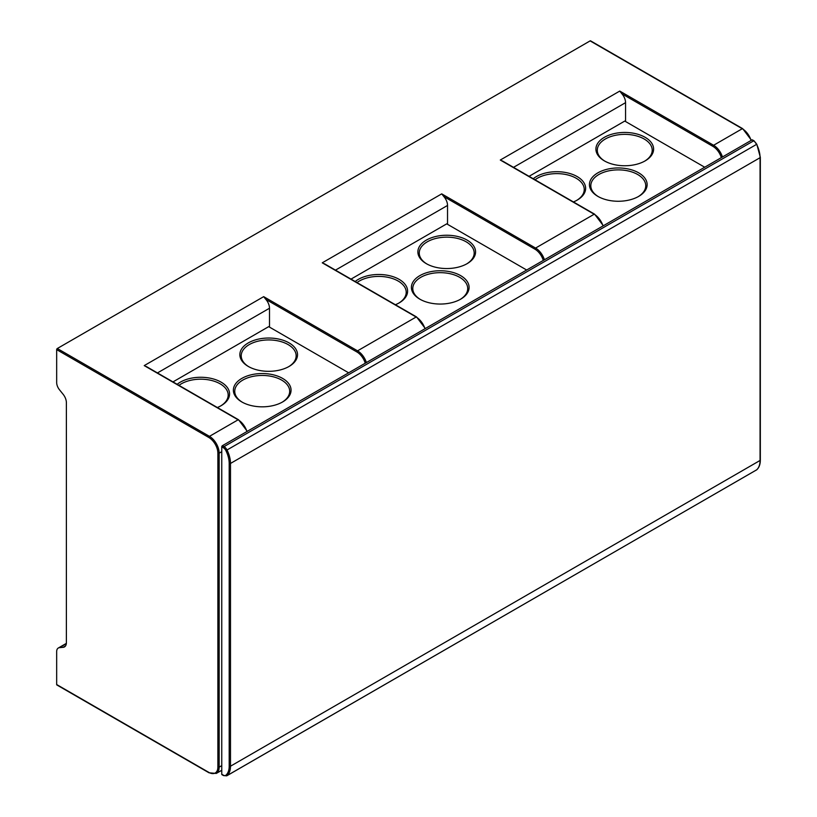 <?xml version="1.0" encoding="UTF-8"?>
<svg xmlns="http://www.w3.org/2000/svg" width="817" height="817" viewBox="0 0 817 817"><rect width="100%" height="100%" fill="white"/><g stroke="black" fill="none" stroke-linecap="round" stroke-linejoin="round"><path stroke-width="1.23" d="M221.754 446.807L221.754 774.24L223.368 775.17A4.575 2.645 -120 0 0 225.911 775.221A21.548 12.439 -120 0 0 229.199 766.203L229.199 463.443A21.548 12.439 -120 0 0 225.911 450.627A4.575 2.645 -120 0 0 223.368 447.747L221.754 446.807A0.919 0.531 -60 0 1 222.398 445.694L751.967 139.942A0.919 0.531 -60 0 1 752.62 140.32M222.398 774.608A0.919 0.531 -60 0 1 221.754 774.24M751.109 140.442A13.736 7.925 -120 0 0 742.265 128.729L713.609 145.273L619.746 91.075L621.911 93.822A9.161 5.29 60 0 1 625.567 102.656L625.567 121.539M603.017 225.941A13.736 7.925 -120 0 0 594.173 214.228L535.584 248.062L441.711 193.864L443.886 196.611A9.161 5.29 60 0 1 447.532 205.445L447.532 224.328M147.693 367.609L144.231 365.608L263.677 296.653L265.852 299.4A9.161 5.29 60 0 1 269.498 308.234L269.498 327.106M503.762 162.042L500.3 160.03L619.746 91.075M751.436 140.258L742.714 128.688A0.919 0.531 -60 0 0 742.265 128.729L590.119 40.891L57.313 348.512A0.919 0.531 -60 0 0 56.669 349.635L56.669 382.519A7.925 4.575 -120 0 0 59.467 389.75L63.144 394.315A9.161 5.29 -120 0 1 66.381 402.658L66.381 642.724A9.161 5.29 -120 0 1 64.482 646.911A9.161 5.29 -120 0 1 63.144 647.33L65.513 645.961M325.728 264.82L322.266 262.819L441.711 193.864M57.313 684.912A0.919 0.531 -60 0 1 56.669 684.534L56.669 651.639A7.925 4.575 -120 0 1 58.313 648.014A7.925 4.575 -120 0 1 59.467 647.656L63.144 647.33M590.119 40.891A0.919 0.531 -60 0 1 590.773 41.269M348.645 372.807L268.691 326.647L172.979 381.896M177.156 384.317A28.84 16.646 180 0 1 221.111 382.152A28.84 16.646 180 0 1 221.111 405.692A28.84 16.646 180 0 1 217.353 407.52M289.085 342.905A28.84 16.646 180 0 1 289.085 366.445A28.84 16.646 180 0 1 248.297 366.445L248.297 366.445A28.84 16.646 180 0 1 248.297 342.905A28.84 16.646 180 0 1 289.085 342.905M241.822 401.954L241.822 401.954A28.84 16.646 180 0 1 241.822 378.414A28.84 16.646 180 0 1 282.611 378.414A28.84 16.646 180 0 1 282.611 401.954A28.84 16.646 180 0 1 241.822 401.954M242.312 402.23A27.472 15.86 180 0 1 234.745 391.302A27.472 15.86 180 0 1 251.707 376.657A27.472 15.86 180 0 1 281.64 380.089A27.472 15.86 180 0 1 289.688 391.302A27.472 15.86 180 0 1 282.12 402.23M178.964 385.358A27.472 15.86 180 0 1 220.13 383.827A27.472 15.86 180 0 1 228.178 395.04A27.472 15.86 180 0 1 220.621 405.967M248.787 366.731A27.472 15.86 180 0 1 241.219 355.793A27.472 15.86 180 0 1 258.182 341.149A27.472 15.86 180 0 1 288.115 344.58A27.472 15.86 180 0 1 296.152 355.793A27.472 15.86 180 0 1 288.595 366.731M526.679 270.018L446.725 223.858L351.014 279.118M355.191 281.528A28.84 16.646 180 0 1 399.145 279.363A28.84 16.646 180 0 1 399.145 302.913A28.84 16.646 180 0 1 395.387 304.731M467.12 240.116A28.84 16.646 180 0 1 467.12 263.666A28.84 16.646 180 0 1 426.331 263.666L426.331 263.666A28.84 16.646 180 0 1 426.331 240.116A28.84 16.646 180 0 1 467.12 240.116M419.856 299.175L419.856 299.175A28.84 16.646 180 0 1 419.856 275.625A28.84 16.646 180 0 1 460.645 275.625A28.84 16.646 180 0 1 460.645 299.175A28.84 16.646 180 0 1 419.856 299.175M420.346 299.451A27.472 15.86 180 0 1 412.779 288.524A27.472 15.86 180 0 1 429.742 273.869A27.472 15.86 180 0 1 459.675 277.31A27.472 15.86 180 0 1 467.712 288.524A27.472 15.86 180 0 1 460.155 299.451M356.998 282.57A27.472 15.86 180 0 1 398.165 281.048A27.472 15.86 180 0 1 406.212 292.261A27.472 15.86 180 0 1 398.655 303.189M426.821 263.942A27.472 15.86 180 0 1 419.254 253.015A27.472 15.86 180 0 1 436.217 238.36A27.472 15.86 180 0 1 466.15 241.801A27.472 15.86 180 0 1 474.187 253.015A27.472 15.86 180 0 1 466.63 263.942M704.714 167.23L624.76 121.069L529.048 176.329M533.225 178.739A28.84 16.646 180 0 1 577.17 176.574A28.84 16.646 180 0 1 577.18 200.124A28.84 16.646 180 0 1 573.422 201.942M645.154 137.327A28.84 16.646 180 0 1 645.154 160.878A28.84 16.646 180 0 1 604.366 160.878L604.366 160.878A28.84 16.646 180 0 1 604.366 137.327A28.84 16.646 180 0 1 645.154 137.327M597.891 196.386L597.891 196.386A28.84 16.646 180 0 1 597.891 172.836A28.84 16.646 180 0 1 638.68 172.836A28.84 16.646 180 0 1 638.68 196.386A28.84 16.646 180 0 1 597.891 196.386M598.381 196.662A27.472 15.86 180 0 1 590.814 185.735A27.472 15.86 180 0 1 607.777 171.08A27.472 15.86 180 0 1 637.709 174.521A27.472 15.86 180 0 1 645.747 185.735A27.472 15.86 180 0 1 638.189 196.662M535.033 179.781A27.472 15.86 180 0 1 576.199 178.259A27.472 15.86 180 0 1 584.247 189.473A27.472 15.86 180 0 1 576.679 200.4M604.856 161.153A27.472 15.86 180 0 1 597.288 150.226A27.472 15.86 180 0 1 614.251 135.571A27.472 15.86 180 0 1 644.184 139.013A27.472 15.86 180 0 1 652.221 150.226A27.472 15.86 180 0 1 644.664 161.153M621.911 93.822L712.965 146.396A12.817 7.404 60 0 1 721.329 157.64M443.886 196.611L534.931 249.175A12.817 7.404 60 0 1 543.295 260.429M265.852 299.4L356.896 351.964A12.817 7.404 60 0 1 365.26 363.208M712.965 146.396A0.919 0.531 120 0 1 713.609 145.273A13.736 7.925 60 0 1 722.463 156.976M625.567 102.656L513.515 167.352M238.748 420.183A0.919 0.531 120 0 0 238.104 419.805L144.231 365.608M246.948 431.519A13.736 7.925 60 0 0 238.104 419.805L209.458 436.349L57.313 348.512M603.344 225.758L594.623 214.187A0.919 0.531 -60 0 0 594.173 214.228L500.3 160.03M424.983 328.73A13.736 7.925 -120 0 0 416.139 317.016L322.266 262.819M425.31 328.546L416.588 316.976A0.919 0.531 -60 0 0 416.139 317.016L357.55 350.84A0.919 0.531 120 0 0 356.896 351.964M263.677 296.653L357.55 350.84A13.736 7.925 60 0 1 366.394 362.554M269.498 308.234L157.446 372.93M447.532 205.445L335.481 270.141M544.428 259.765A13.736 7.925 60 0 0 535.584 248.062A0.919 0.531 120 0 0 534.931 249.175M56.669 684.534L208.805 772.371A12.817 7.404 -120 0 0 217.873 767.132L217.873 453.169A12.817 7.404 -120 0 0 208.805 437.463L56.669 349.635M208.805 437.463A0.919 0.531 -60 0 1 209.458 436.349A13.736 7.925 -120 0 1 219.16 453.169L219.16 767.132L221.754 765.641M59.467 647.656L66.32 643.704M221.754 770.288L216.321 773.423A13.736 7.925 -120 0 0 219.16 767.132A0.919 0.531 0 0 1 217.873 767.132M208.805 772.371A0.919 0.531 120 0 0 208.999 772.79L216.321 773.423M217.873 453.169A0.919 0.531 0 0 0 219.16 453.169L221.754 451.668M223.368 775.17A0.919 0.531 120 0 0 223.562 775.588L226.769 775.823A5.494 3.176 -120 0 0 227.065 775.609A22.457 12.97 -120 0 0 230.496 766.203L230.496 463.443A22.457 12.97 -120 0 0 227.065 450.085A5.494 3.176 -120 0 0 224.021 446.623L222.398 445.694M223.368 447.747A0.919 0.531 -60 0 1 224.021 446.623L753.591 140.881A5.494 3.176 60 0 1 756.634 144.343L225.911 450.627M751.967 139.942L753.591 140.881A0.919 0.531 120 0 1 754.05 140.83L756.634 144.343A22.457 12.97 60 0 1 760.065 157.701L760.065 460.461A22.457 12.97 60 0 1 756.634 469.857A5.494 3.176 60 0 1 756.338 470.071A5.494 3.176 60 0 1 756.001 470.224M754.234 141.249A0.919 0.531 120 0 0 754.05 140.83L752.426 139.901M756.828 469.683A0.919 0.746 -131.4 0 1 756.634 469.857L227.065 775.609A0.919 0.746 48.6 0 1 225.911 775.221M229.199 766.203A0.919 0.531 0 0 0 230.496 766.203L760.065 460.461A0.919 0.531 180 0 0 760.331 460.083C760.3 464.393 759.105 467.63 756.736 469.785L226.769 775.823M229.199 463.443A0.919 0.531 0 0 0 230.496 463.443L760.065 157.701A0.919 0.531 180 0 0 760.331 157.324L760.331 460.083A0.919 0.531 180 0 0 760.065 459.705M756.777 144.139L760.331 157.324A0.919 0.531 180 0 0 760.065 156.956M416.588 316.976L324.278 263.677M594.623 214.187L502.312 160.888M742.714 128.688L590.579 40.85M66.351 643.367L58.313 648.014M146.243 366.465L238.554 419.764L247.275 431.325M56.853 684.952L208.999 772.79M221.948 774.659L223.562 775.588"/></g></svg>
